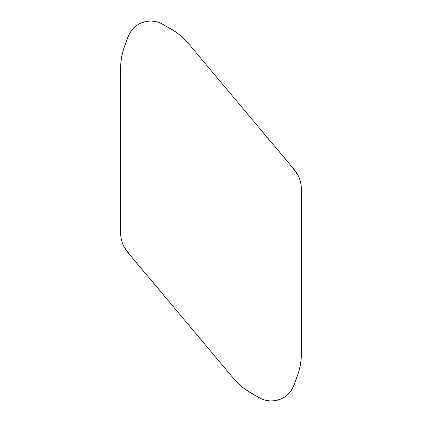 <?xml version="1.0" encoding="UTF-8"?>
<svg xmlns="http://www.w3.org/2000/svg" width="422" height="422" viewBox="0 0 422 422"><rect width="100%" height="100%" fill="white"/><g stroke="black" fill="none" stroke-linecap="round" stroke-linejoin="round"><path stroke-width="0.63" d="M124.268 47.143L127.993 36.914A24.096 24.096 0 0 1 162.686 24.286L172.113 29.73A60.24 60.24 0 0 1 188.143 43.181L294.313 169.713A30.12 30.12 0 0 1 301.361 189.072L301.361 354.253A60.24 60.24 0 0 1 297.732 374.857L294.007 385.086A24.096 24.096 0 0 1 259.314 397.714L249.887 392.27A60.24 60.24 0 0 1 233.857 378.819L127.687 252.287A30.12 30.12 0 0 1 120.639 232.928L120.639 67.747A60.24 60.24 0 0 1 124.268 47.143M188.143 43.181C181.782 35.96 174.26 30.215 165.577 25.958C156.852 20.114 147.853 19.56 138.58 24.291C129.601 28.939 127.149 39.246 123.978 47.971C121.082 57.134 119.969 66.539 120.639 76.176L120.639 219.076C120.924 228.455 119.252 238.535 124.168 247.076C135.209 262.542 148.454 276.415 160.376 291.249L233.857 378.819C240.218 386.04 247.74 391.785 256.423 396.042C265.148 401.886 274.147 402.44 283.42 397.709C292.399 393.061 294.851 382.754 298.022 374.029C300.918 364.866 302.031 355.461 301.361 345.824L301.361 202.924C301.076 193.545 302.748 183.464 297.832 174.924C286.791 159.458 273.546 145.585 261.624 130.751L188.143 43.181"/></g></svg>
